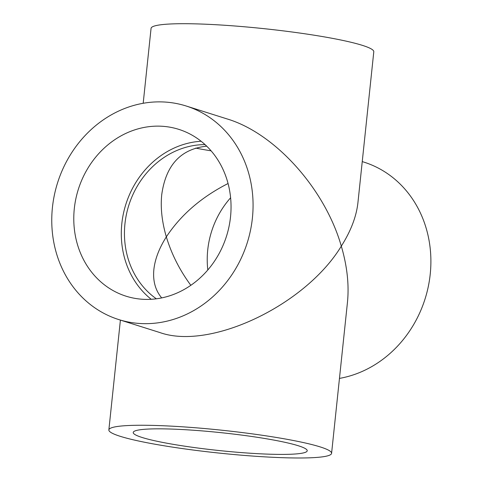 <?xml version="1.0" encoding="UTF-8"?>
<svg xmlns="http://www.w3.org/2000/svg" width="482" height="482" viewBox="0 0 482 482"><rect width="100%" height="100%" fill="white"/><g stroke="black" fill="none" stroke-linecap="round" stroke-linejoin="round"><path stroke-width="0.72" d="M161.693 297.912C155.361 290.339 152.752 280.855 153.872 269.462C155.023 259.057 159.18 248.188 166.338 236.867C171.49 253.99 179.653 270.137 190.83 285.314M228.07 183.509C201.44 197.09 180.864 214.876 166.338 236.867C161.946 221.877 160.41 207.808 161.735 194.668C165.832 165.067 180.822 148.902 206.712 146.167M195.644 148.095A83.982 8.634 -174 0 0 211.098 150.83M207.82 269.956A83.982 74.596 107.5 0 1 207.73 249.935A83.982 74.596 107.5 0 1 230.613 197.771M205.049 144.6A83.982 74.596 -72.5 0 0 128.802 205.314A83.982 74.596 -72.5 0 0 156.361 298.804M120.241 436.318A111.975 11.508 -174 0 0 244.82 455.466A111.975 11.508 -174 0 0 331.586 453.327A111.975 11.508 -174 0 0 171.17 426.13A111.975 11.508 -174 0 0 108.86 429.914A111.975 11.508 -174 0 0 120.241 436.318M118.699 319.554A111.975 99.461 107.5 0 1 57.569 182.823A111.975 99.461 107.5 0 1 186.13 105.992A111.975 99.461 107.5 0 1 252.399 218.069A111.975 99.461 107.5 0 1 140.774 323.543A111.975 99.461 107.5 0 1 118.699 319.554L159.801 332.526C210.279 350.565 305.516 305.239 341.31 246.145C347.167 266.136 349.215 284.892 347.45 302.413L331.586 453.327M143.19 103.287L151.065 28.366A111.975 11.508 -174 0 1 213.375 24.582A111.975 11.508 -174 0 1 362.41 45.368A111.975 11.508 -174 0 1 373.791 51.773L357.927 202.687C356.397 216.563 350.854 231.053 341.31 246.145C324.958 188.896 275.15 133.363 227.227 118.97L186.13 105.992M194.409 447.567A87.483 8.989 6 0 1 133.219 432.474A87.483 8.989 6 0 1 181.901 429.522A87.483 8.989 6 0 1 307.227 450.766A87.483 8.989 6 0 1 194.409 447.567M143.317 299.31A87.483 77.704 107.5 0 1 126.073 296.195A87.483 77.704 107.5 0 1 75.825 198.915A87.483 77.704 107.5 0 1 161.512 126.23A87.483 77.704 107.5 0 1 178.756 129.351A87.483 77.704 107.5 0 1 229.004 226.624A87.483 77.704 107.5 0 1 143.317 299.31M151.228 299.292A87.483 77.704 107.5 0 1 125.838 204.38A87.483 77.704 107.5 0 1 201.127 141.256M362.247 161.597L363.952 162.139A111.975 99.461 107.5 0 1 430.113 275.21A111.975 99.461 107.5 0 1 339.461 378.4M108.86 429.914L120.404 320.09"/></g></svg>
